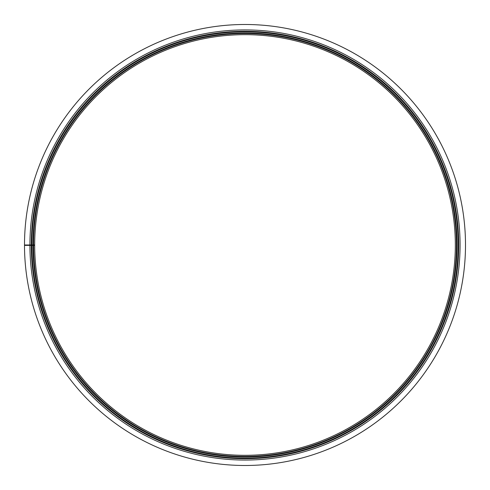 <?xml version="1.0" encoding="UTF-8"?>
<svg xmlns="http://www.w3.org/2000/svg" width="490" height="490" viewBox="0 0 490 490"><rect width="100%" height="100%" fill="white"/><g stroke="black" fill="none" stroke-linecap="round" stroke-linejoin="round"><path stroke-width="0.73" d="M29.927 244.988L34.68 244.988A210.32 210.32 0 0 1 350.056 62.781A210.32 210.32 0 0 1 350.375 427.011A210.32 210.32 0 0 1 34.68 245.355L24.5 245.374A220.5 220.5 0 0 0 355.471 435.818A220.5 220.5 0 0 0 355.14 53.967A220.5 220.5 0 0 0 24.5 244.988L29.927 244.988A215.073 215.073 0 0 1 352.426 58.665A215.073 215.073 0 0 1 352.751 431.12A215.073 215.073 0 0 1 29.927 245.361M32.983 244.988A212.017 212.017 0 0 1 350.901 61.311A212.017 212.017 0 0 1 351.226 428.481A212.017 212.017 0 0 1 32.983 245.361A212.017 212.017 0 0 0 351.226 428.481A212.017 212.017 0 0 0 350.901 61.311A212.017 212.017 0 0 0 32.983 244.988M31.287 244.988A213.714 213.714 0 0 1 351.753 59.841A213.714 213.714 0 0 1 352.071 429.944A213.714 213.714 0 0 1 31.287 245.361A213.714 213.714 0 0 0 352.071 429.944A213.714 213.714 0 0 0 351.753 59.841A213.714 213.714 0 0 0 31.287 244.988A213.714 213.714 0 0 1 351.753 59.841A213.714 213.714 0 0 1 352.071 429.944A213.714 213.714 0 0 1 31.287 245.361M32.303 245.361A212.697 212.697 0 0 1 32.303 244.988M30.741 244.988A214.259 214.259 0 0 0 30.741 245.361M26.331 244.988A218.669 218.669 0 0 0 26.331 245.368M34.68 244.988A210.32 210.32 0 0 1 350.056 62.781A210.32 210.32 0 0 1 350.375 427.011A210.32 210.32 0 0 1 34.68 245.355M33.553 244.988A211.447 211.447 0 0 1 350.613 61.814A211.447 211.447 0 0 1 350.938 427.984A211.447 211.447 0 0 1 33.559 245.355M31.862 244.988A213.138 213.138 0 0 1 351.465 60.343A213.138 213.138 0 0 1 351.783 429.448A213.138 213.138 0 0 1 31.862 245.361A213.156 213.156 0 0 0 351.789 429.461A213.156 213.156 0 0 0 351.471 60.331A213.156 213.156 0 0 0 31.844 244.988M31.623 244.988A213.377 213.377 0 0 0 31.623 245.361M31.421 245.361A213.579 213.579 0 0 1 31.421 244.988"/></g></svg>
